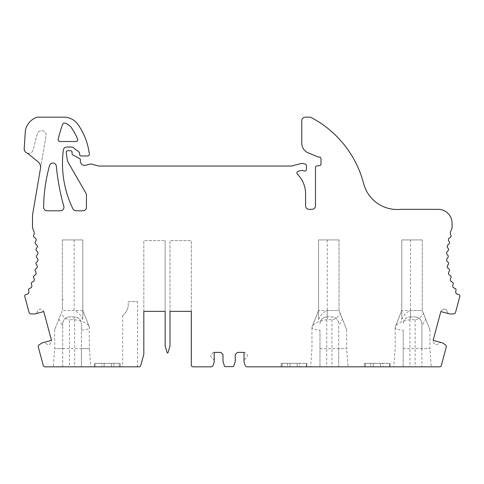 <?xml version="1.0" encoding="UTF-8"?>
<svg xmlns="http://www.w3.org/2000/svg" width="484" height="484" viewBox="0 0 484 484"><rect width="100%" height="100%" fill="white"/><g stroke="black" fill="none" stroke-linecap="round" stroke-linejoin="round"><path stroke-width="0.36" stroke-dasharray="2.42 1.81" d="M326.9 316.899L331.758 316.899C335.963 317.316 338.274 319.628 338.691 323.832A6.933 6.933 0 0 0 331.758 316.899L326.9 316.899A6.933 6.933 0 0 0 319.966 323.832C320.311 319.712 322.622 317.401 326.9 316.899M319.966 330.221L319.966 366.83L319.966 330.221C314.195 329.804 311.563 328.666 312.065 326.809L312.162 326.561C313.795 323.312 318.654 321.031 326.73 319.724L331.933 319.694C334.934 319.634 337.687 317.534 340.185 313.384L346.695 329.664L342.46 319.065L338.691 325.998L338.691 348.661L346.695 348.661L319.966 348.661M338.691 348.661L338.691 366.83L348.087 366.83L310.577 366.83L311.962 348.661L311.962 327.305L318.581 310.516L312.162 326.561M318.581 310.516L318.581 239.919L339.036 239.919L318.581 239.919L318.581 319.494L318.581 310.516L339.036 310.516L342.46 319.065M318.581 319.494C320.329 315.187 323.221 312.198 327.251 310.516L327.251 316.899M410.123 316.899L414.976 316.899L410.123 316.899A6.933 6.933 0 0 0 403.19 323.832C403.529 319.712 405.846 317.401 410.123 316.899M403.19 330.221L403.19 366.83L403.19 330.221C397.412 329.804 394.781 328.666 395.283 326.809L395.386 326.561C397.019 323.312 401.871 321.031 409.948 319.724L415.151 319.694C418.152 319.634 420.905 317.534 423.403 313.384L429.919 329.664L425.678 319.065L421.909 325.998L421.909 348.661L429.919 348.661L403.19 348.661M421.909 348.661L421.909 366.83L431.304 366.83L393.794 366.83L395.18 348.661L395.18 327.305L401.799 310.516L395.386 326.561M401.799 310.516L401.799 239.919L422.26 239.919L401.799 239.919L401.799 319.494L401.799 310.516L422.26 310.516L425.678 319.065M401.799 319.494C403.553 315.187 406.439 312.198 410.468 310.516L410.468 316.899M89.207 326.561L89.407 348.661L54.674 348.661L62.678 348.661L62.678 366.83L53.288 366.83L69.442 366.83L69.442 319.694L74.645 319.724C82.722 321.031 87.58 323.312 89.207 326.561L82.788 310.516L62.333 310.516L61.184 313.384C63.688 317.534 66.441 319.634 69.442 319.694M82.788 310.516L82.788 239.919L62.333 239.919L82.788 239.919L82.788 319.494L82.788 310.516L89.304 326.809C89.818 328.66 87.18 329.798 81.403 330.221L81.403 348.661L89.407 348.661L90.798 366.83L69.442 366.83M90.798 366.83L81.403 366.83L81.403 323.832A6.933 6.933 0 0 0 74.469 316.899L69.617 316.899A6.933 6.933 0 0 0 62.678 323.832C63.101 319.628 65.413 317.316 69.617 316.899L74.469 316.899C78.747 317.395 81.058 319.706 81.403 323.832L81.403 330.221M82.788 319.494C81.034 315.181 78.142 312.186 74.125 310.516L62.333 310.516L54.674 329.664L61.184 313.384M62.884 299.215L62.884 299.215A1.736 1.736 0 0 1 63.029 299.905L63.029 299.215L63.029 299.905A1.736 1.736 0 0 0 62.884 299.215M27.54 153.216L37.583 161.481A6.933 6.933 0 0 1 40.499 168.347L46.077 135.587A4.162 4.162 0 0 0 41.654 130.74A4.162 4.162 0 0 0 37.304 133.832L33.057 150.01A4.507 4.507 0 0 1 27.54 153.216M35.072 313.886L43.754 311.563L43.584 310.928L40.614 308.998L38.496 309.566L37.359 311.448A3.17 3.17 0 0 1 35.072 313.886M58.915 319.065L62.678 325.998L62.678 323.832L62.678 366.83L44.951 366.83A1.736 1.736 0 0 1 43.282 365.547L38.357 347.173A2.239 2.239 0 0 1 39.331 344.699L41.926 343.071A3.17 3.17 0 0 1 46.004 343.67L47.928 344.735L50.04 344.154L51.643 340.996L51.473 340.367L42.913 342.66A3.17 3.17 0 0 1 46.004 343.67L47.928 344.735L50.04 344.154L51.643 340.996L43.584 310.928L40.614 308.998L38.496 309.566L37.359 311.448A3.17 3.17 0 0 1 34.134 313.995L31.073 313.88A2.239 2.239 0 0 1 28.992 312.222L24.793 296.547A1.736 1.736 0 0 1 26.348 294.369A3.467 3.467 0 0 0 28.441 293.479A3.467 3.467 0 0 0 28.659 290.569A1.736 1.736 0 0 1 29.845 288.282A3.467 3.467 0 0 0 31.533 287.272A3.467 3.467 0 0 0 31.484 284.356A1.736 1.736 0 0 1 32.458 281.972A3.467 3.467 0 0 0 34.049 280.811A3.467 3.467 0 0 0 33.735 277.913A1.736 1.736 0 0 1 34.485 275.444A3.467 3.467 0 0 0 35.961 274.15A3.467 3.467 0 0 0 35.386 271.288A1.736 1.736 0 0 1 35.919 268.765A3.467 3.467 0 0 0 37.268 267.337A3.467 3.467 0 0 0 36.433 264.542A1.736 1.736 0 0 1 36.73 261.983A3.467 3.467 0 0 0 37.946 260.44A3.467 3.467 0 0 0 36.863 257.73A1.736 1.736 0 0 1 36.929 255.153A3.467 3.467 0 0 0 38 253.507A3.467 3.467 0 0 0 36.675 250.912A1.736 1.736 0 0 1 36.506 248.334A3.467 3.467 0 0 0 37.419 246.598A3.467 3.467 0 0 0 35.864 244.13A1.736 1.736 0 0 1 35.465 241.583A3.467 3.467 0 0 0 36.215 239.768A3.467 3.467 0 0 0 34.443 237.456A1.736 1.736 0 0 1 33.765 235.024A3.467 3.467 0 0 0 34.086 232.126A76.284 76.284 0 0 0 32.749 228.454A3.467 3.467 0 0 1 32.513 227.377L32.513 216.384A13.873 13.873 0 0 1 32.706 214.055L40.493 168.378A6.933 6.933 0 0 0 40.499 168.347L46.077 135.587A4.162 4.162 0 0 0 41.654 130.74A4.162 4.162 0 0 0 37.304 133.832L33.057 150.01A4.507 4.507 0 0 1 24.2 148.564L25.404 130.371A17.666 17.666 0 0 1 37.22 117.17L63.858 117.17A17.339 17.339 0 0 1 78.099 124.624A65.885 65.885 0 0 1 89.038 151.849L89.377 153.979A1.736 1.736 0 0 1 87.665 155.981L81.3 155.981A1.736 1.736 0 0 1 79.57 154.251L79.57 153.21A1.385 1.385 0 0 0 79.037 152.115L73.471 147.771A3.467 3.467 0 0 0 71.342 147.039L66.78 147.039A3.467 3.467 0 0 0 63.337 150.058A104.024 104.024 0 0 0 72.909 208.84A3.467 3.467 0 0 0 76.03 210.794L82.97 210.794A3.467 3.467 0 0 0 86.436 207.327L86.436 194.979A3.467 3.467 0 0 0 85.97 193.249L68.45 162.902A10.4 10.4 0 0 1 67.143 159.061L66.254 152.303A1.385 1.385 0 0 1 67.627 150.736L70.658 150.736A1.385 1.385 0 0 1 72.043 152.121L72.043 153.47A1.736 1.736 0 0 0 72.963 155.007L79.618 158.522A1.398 1.398 0 0 1 80.362 159.762L80.362 161.045A4.338 4.338 0 0 0 85.825 165.232L89.885 164.149A3.467 3.467 0 0 1 91.682 164.149L98.53 165.982A1.694 1.694 0 0 0 98.966 166.036L291.628 166.036L300.322 163.707A6.933 6.933 0 0 1 303.916 163.707L305.162 164.04A1.736 1.736 0 0 1 306.445 165.716L306.445 169.339A1.736 1.736 0 0 1 304.115 170.967A6.933 6.933 0 0 0 299.784 170.828L298.15 171.312A1.736 1.736 0 0 0 297.418 174.204A27.739 27.739 0 0 1 305.573 193.848L305.573 205.863A3.467 3.467 0 0 0 309.046 209.33L311.992 209.33A3.467 3.467 0 0 0 315.459 205.863L315.459 167.567A1.736 1.736 0 0 1 317.087 165.837L319.386 165.685A1.736 1.736 0 0 0 321.007 163.955L321.007 158.764A1.742 1.742 0 0 0 319.265 157.028L318.617 157.028A1.706 1.706 0 0 1 317.964 156.895L308.199 152.853A10.4 10.4 0 0 1 301.78 143.24L301.78 120.631A3.467 3.467 0 0 1 304.999 117.17L310.468 117.17A104.024 104.024 0 0 1 310.528 117.201A104.024 104.024 0 0 1 363.617 183.539L363.617 183.545A34.673 34.673 0 0 0 400.516 209.336L438.208 209.336A13.873 13.873 0 0 1 452.08 223.209L452.08 227.377A3.467 3.467 0 0 1 451.844 228.454A76.284 76.284 0 0 0 450.507 232.126A3.467 3.467 0 0 0 450.822 235.024A1.736 1.736 0 0 1 450.144 237.456A3.467 3.467 0 0 0 448.372 239.768A3.467 3.467 0 0 0 449.128 241.583A1.736 1.736 0 0 1 448.722 244.13A3.467 3.467 0 0 0 447.168 246.598A3.467 3.467 0 0 0 448.087 248.334A1.736 1.736 0 0 1 447.918 250.912A3.467 3.467 0 0 0 446.593 253.507A3.467 3.467 0 0 0 447.664 255.153A1.736 1.736 0 0 1 447.724 257.73A3.467 3.467 0 0 0 446.641 260.44A3.467 3.467 0 0 0 447.857 261.983A1.736 1.736 0 0 1 448.154 264.542A3.467 3.467 0 0 0 447.325 267.337A3.467 3.467 0 0 0 448.674 268.765A1.736 1.736 0 0 1 449.206 271.288A3.467 3.467 0 0 0 448.626 274.15A3.467 3.467 0 0 0 450.102 275.444A1.736 1.736 0 0 1 450.858 277.913A3.467 3.467 0 0 0 450.543 280.811A3.467 3.467 0 0 0 452.135 281.972A1.736 1.736 0 0 1 453.109 284.356A3.467 3.467 0 0 0 453.06 287.272A3.467 3.467 0 0 0 454.742 288.282A1.736 1.736 0 0 1 455.934 290.569A3.467 3.467 0 0 0 456.152 293.479A3.467 3.467 0 0 0 458.245 294.369A1.736 1.736 0 0 1 459.8 296.547L455.601 312.222A2.239 2.239 0 0 1 453.52 313.88L450.459 313.995A3.17 3.17 0 0 1 447.228 311.448A3.17 3.17 0 0 0 449.521 313.886L440.839 311.563L441.009 310.928L443.979 308.998L446.097 309.566L447.228 311.448L446.097 309.566L443.979 308.998L441.009 310.928L432.95 340.996L433.113 340.367L441.68 342.66A3.17 3.17 0 0 0 438.589 343.67L436.665 344.735L434.553 344.154L432.95 340.996L434.553 344.154L436.665 344.735L438.589 343.67A3.17 3.17 0 0 1 442.666 343.071L445.262 344.699A2.239 2.239 0 0 1 446.236 347.173L441.311 365.547A1.736 1.736 0 0 1 439.635 366.83L421.909 366.83L421.909 323.832A6.933 6.933 0 0 0 414.976 316.899C419.18 317.316 421.491 319.628 421.909 323.832L421.909 325.998M62.678 325.998L62.678 348.661M143.821 311.351L143.821 240.615L165.147 240.615L143.821 240.615L143.821 311.351L165.147 311.351L143.821 311.351L143.821 354.113A1.736 1.736 0 0 1 143.754 354.572L140.705 365.559A1.736 1.736 0 0 1 139.035 366.83L81.403 366.83L81.403 348.661M310.577 366.83L247.197 366.83A2.22 2.22 0 0 1 245.073 365.263L244.172 362.322A3.164 3.164 0 0 1 245.793 358.553L247.318 356.968L247.318 354.772L244.686 352.394L247.318 354.772L247.318 356.968L245.793 358.553A3.164 3.164 0 0 0 244.027 361.391L244.027 352.394L244.686 352.394L237.463 352.394L235.242 354.488L235.242 361.506L233.778 366.14A0.696 0.696 0 0 1 233.119 366.624L225.121 366.624A0.696 0.696 0 0 1 224.461 366.14L222.991 361.506L222.991 354.488L220.777 352.394L213.553 352.394L210.915 354.772L210.915 356.968L212.446 358.553A3.164 3.164 0 0 1 214.206 361.391L214.206 352.394L213.553 352.394L210.915 354.772L210.915 356.968L212.446 358.553A3.164 3.164 0 0 1 214.067 362.322L213.166 365.263A2.22 2.22 0 0 1 211.042 366.83L193.055 366.83A1.736 1.736 0 0 1 191.325 365.093L191.325 311.351L169.999 311.351L191.325 311.351L191.325 240.615L169.999 240.615L169.999 346.024L167.918 352.957L167.222 352.957L165.147 346.024L165.147 240.615L165.147 311.351M393.794 366.83L338.691 366.83L338.691 325.998M423.403 313.384L422.26 310.516L410.468 310.516L410.468 319.694M120.238 366.83L120.238 363.339L94.58 363.339L94.58 366.83L120.238 366.83L120.238 363.339L94.58 363.339L94.58 366.83L120.238 366.83M340.185 313.384L339.036 310.516L327.251 310.516L327.251 319.694M281.131 363.339L281.131 366.83L306.789 366.83L306.789 363.339L281.131 363.339L281.131 366.83L306.789 366.83L306.789 363.339L281.131 363.339M364.349 363.339L364.349 366.83L390.013 366.83L390.013 363.339L364.349 363.339L364.349 366.83L390.013 366.83L390.013 363.339L364.349 363.339M60.488 210.794A3.467 3.467 0 0 0 63.828 206.39A230.057 230.057 0 0 1 56.332 166.194A3.467 3.467 0 0 0 49.537 165.601A165.08 165.08 0 0 0 43.608 207.249A3.497 3.497 0 0 0 47.105 210.794L60.488 210.794M58.183 139.38A110.957 110.957 0 0 1 62.72 124.17A1.736 1.736 0 0 1 64.783 123.105A11.791 11.791 0 0 1 71.463 127.788A60.337 60.337 0 0 1 77.634 139.089A1.736 1.736 0 0 1 76.03 141.491L59.871 141.491A1.736 1.736 0 0 1 58.183 139.38M137.577 366.83L122.67 366.83L137.577 366.83L137.577 301.641L128.218 301.641L128.218 304.418C128.823 309.851 123.051 315.713 122.67 315.514C123.051 315.719 128.823 309.851 128.218 304.418C128.823 309.851 123.051 315.713 122.67 315.514C123.051 315.719 128.823 309.851 128.218 304.418L128.218 301.641L137.577 301.641M169.999 311.351L169.999 240.615L191.325 240.615L191.325 311.351M422.26 239.919L422.26 310.516L422.26 239.919M62.333 239.919L62.333 310.516L62.333 239.919M339.036 239.919L339.036 310.516L339.036 239.919M119.197 363.339L94.924 363.339L119.197 363.339L119.197 366.83L111.556 366.83L113.952 366.83L113.764 363.363L111.223 363.363L111.556 366.83L111.223 363.363L113.764 363.363L113.952 366.83L111.556 366.83L111.223 363.363L111.556 366.83L119.197 366.83L113.952 366.83L119.197 366.83L119.197 363.339M103.957 366.83L104.29 363.363L101.749 363.363L101.561 366.83L103.957 366.83L101.561 366.83L101.749 363.363L104.29 363.363L103.957 366.83L104.29 363.363L103.957 366.83L94.924 366.83L103.957 366.83M94.924 363.363L94.924 366.83L94.924 363.339L94.924 366.83L94.924 363.363L101.749 363.363L94.924 363.363M119.197 363.363L119.197 366.83L119.197 363.363L113.764 363.363L119.197 363.363M104.29 363.363L111.223 363.363L104.29 363.363M365.39 363.339L389.662 363.339L365.39 363.339L365.39 366.83L373.031 366.83L370.641 366.83L370.829 363.363L373.37 363.363L373.031 366.83L373.37 363.363L370.829 363.363L370.641 366.83L373.031 366.83L373.37 363.363L373.031 366.83L365.39 366.83L370.641 366.83L365.39 366.83L365.39 363.339M380.636 366.83L380.303 363.363L382.838 363.363L383.032 366.83L380.636 366.83L383.032 366.83L382.838 363.363L380.303 363.363L380.636 366.83L380.303 363.363L380.636 366.83L389.662 366.83L380.636 366.83M389.662 366.83L383.032 366.83L389.662 366.83L389.662 363.339L389.662 366.83L389.662 363.363L382.838 363.363L389.662 363.363L389.662 366.83M365.39 363.363L365.39 366.83L365.39 363.363L370.829 363.363L365.39 363.363M380.303 363.363L373.37 363.363L380.303 363.363M282.172 363.339L306.445 363.339L282.172 363.339L282.172 366.83L289.813 366.83L287.417 366.83L287.611 363.363L290.146 363.363L289.813 366.83L290.146 363.363L287.611 363.363L287.417 366.83L289.813 366.83L290.146 363.363L289.813 366.83L282.172 366.83L287.417 366.83L282.172 366.83L282.172 363.339M297.418 366.83L297.079 363.363L299.62 363.363L299.808 366.83L297.418 366.83L299.808 366.83L299.62 363.363L297.079 363.363L297.418 366.83L297.079 363.363L297.418 366.83L306.445 366.83L297.418 366.83M306.445 366.83L299.808 366.83L306.445 366.83L306.445 363.339L306.445 366.83L306.445 363.363L299.62 363.363L306.445 363.363L306.445 366.83M282.172 363.363L282.172 366.83L282.172 363.363L287.611 363.363L282.172 363.363M297.079 363.363L290.146 363.363L297.079 363.363M74.125 316.899L74.125 319.694M326.73 319.724L326.73 366.83M331.933 319.694L331.933 366.83M409.948 319.724L409.948 366.83M415.151 319.694L415.151 366.83M74.645 319.724L74.645 366.83M327.251 239.919L327.251 310.516M410.468 239.919L410.468 310.516M74.125 239.919L74.125 310.516M54.674 329.664L54.674 348.661L53.288 366.83M346.695 329.664L346.695 348.661L348.087 366.83M429.919 329.664L429.919 348.661L431.304 366.83M122.67 315.514L122.67 366.83"/><path stroke-width="0.73" d="M143.821 311.351L165.147 311.351L143.821 311.351L143.821 354.113A1.736 1.736 0 0 1 143.754 354.572L140.705 365.559A1.736 1.736 0 0 1 139.035 366.83L44.951 366.83A1.736 1.736 0 0 1 43.282 365.547L38.357 347.173A2.239 2.239 0 0 1 39.331 344.699L41.926 343.071A3.17 3.17 0 0 1 42.913 342.66L51.473 340.367L43.754 311.563L35.072 313.886A3.17 3.17 0 0 1 34.134 313.995L31.073 313.88A2.239 2.239 0 0 1 28.992 312.222L24.793 296.547A1.736 1.736 0 0 1 26.348 294.369A3.467 3.467 0 0 0 28.441 293.479A3.467 3.467 0 0 0 28.659 290.569A1.736 1.736 0 0 1 29.845 288.282A3.467 3.467 0 0 0 31.533 287.272A3.467 3.467 0 0 0 31.484 284.356A1.736 1.736 0 0 1 32.458 281.972A3.467 3.467 0 0 0 34.049 280.811A3.467 3.467 0 0 0 33.735 277.913A1.736 1.736 0 0 1 34.485 275.444A3.467 3.467 0 0 0 35.961 274.15A3.467 3.467 0 0 0 35.386 271.288A1.736 1.736 0 0 1 35.919 268.765A3.467 3.467 0 0 0 37.268 267.337A3.467 3.467 0 0 0 36.433 264.542A1.736 1.736 0 0 1 36.73 261.983A3.467 3.467 0 0 0 37.946 260.44A3.467 3.467 0 0 0 36.863 257.73A1.736 1.736 0 0 1 36.929 255.153A3.467 3.467 0 0 0 38 253.507A3.467 3.467 0 0 0 36.675 250.912A1.736 1.736 0 0 1 36.506 248.334A3.467 3.467 0 0 0 37.419 246.598A3.467 3.467 0 0 0 35.864 244.13A1.736 1.736 0 0 1 35.465 241.583A3.467 3.467 0 0 0 36.215 239.768A3.467 3.467 0 0 0 34.443 237.456A1.736 1.736 0 0 1 33.765 235.024A3.467 3.467 0 0 0 34.086 232.126A76.284 76.284 0 0 0 32.749 228.454A3.467 3.467 0 0 1 32.513 227.377L32.513 216.384A13.873 13.873 0 0 1 32.706 214.055L40.493 168.378A6.933 6.933 0 0 0 37.583 161.481L27.54 153.216A4.507 4.507 0 0 1 24.2 148.564L25.404 130.371A17.666 17.666 0 0 1 37.22 117.17L63.858 117.17A17.339 17.339 0 0 1 78.099 124.624A65.885 65.885 0 0 1 89.038 151.849L89.377 153.979A1.736 1.736 0 0 1 87.665 155.981L81.3 155.981A1.736 1.736 0 0 1 79.57 154.251L79.57 153.21A1.385 1.385 0 0 0 79.037 152.115L73.471 147.771A3.467 3.467 0 0 0 71.342 147.039L66.78 147.039A3.467 3.467 0 0 0 63.337 150.058A104.024 104.024 0 0 0 72.909 208.84A3.467 3.467 0 0 0 76.03 210.794L82.97 210.794A3.467 3.467 0 0 0 86.436 207.327L86.436 194.979A3.467 3.467 0 0 0 85.97 193.249L68.45 162.902A10.4 10.4 0 0 1 67.143 159.061L66.254 152.303A1.385 1.385 0 0 1 67.627 150.736L70.658 150.736A1.385 1.385 0 0 1 72.043 152.121L72.043 153.47A1.736 1.736 0 0 0 72.963 155.007L79.618 158.522A1.398 1.398 0 0 1 80.362 159.762L80.362 161.045A4.338 4.338 0 0 0 85.825 165.232L89.885 164.149A3.467 3.467 0 0 1 91.682 164.149L98.53 165.982A1.694 1.694 0 0 0 98.966 166.036L291.628 166.036L300.322 163.707A6.933 6.933 0 0 1 303.916 163.707L305.162 164.04A1.736 1.736 0 0 1 306.445 165.716L306.445 169.339A1.736 1.736 0 0 1 304.115 170.967A6.933 6.933 0 0 0 299.784 170.828L298.15 171.312A1.736 1.736 0 0 0 297.418 174.204A27.739 27.739 0 0 1 305.573 193.848L305.573 205.863A3.467 3.467 0 0 0 309.046 209.33L311.992 209.33A3.467 3.467 0 0 0 315.459 205.863L315.459 167.567A1.736 1.736 0 0 1 317.087 165.837L319.386 165.685A1.736 1.736 0 0 0 321.007 163.955L321.007 158.764A1.742 1.742 0 0 0 319.265 157.028L318.617 157.028A1.706 1.706 0 0 1 317.964 156.895L308.199 152.853A10.4 10.4 0 0 1 301.78 143.24L301.78 120.631A3.467 3.467 0 0 1 304.999 117.17L310.468 117.17A104.024 104.024 0 0 1 310.528 117.201A104.024 104.024 0 0 1 363.617 183.539L363.617 183.545A34.673 34.673 0 0 0 400.516 209.336L438.208 209.336A13.873 13.873 0 0 1 452.08 223.209L452.08 227.377A3.467 3.467 0 0 1 451.844 228.454A76.284 76.284 0 0 0 450.507 232.126A3.467 3.467 0 0 0 450.822 235.024A1.736 1.736 0 0 1 450.144 237.456A3.467 3.467 0 0 0 448.372 239.768A3.467 3.467 0 0 0 449.128 241.583A1.736 1.736 0 0 1 448.722 244.13A3.467 3.467 0 0 0 447.168 246.598A3.467 3.467 0 0 0 448.087 248.334A1.736 1.736 0 0 1 447.918 250.912A3.467 3.467 0 0 0 446.593 253.507A3.467 3.467 0 0 0 447.664 255.153A1.736 1.736 0 0 1 447.724 257.73A3.467 3.467 0 0 0 446.641 260.44A3.467 3.467 0 0 0 447.857 261.983A1.736 1.736 0 0 1 448.154 264.542A3.467 3.467 0 0 0 447.325 267.337A3.467 3.467 0 0 0 448.674 268.765A1.736 1.736 0 0 1 449.206 271.288A3.467 3.467 0 0 0 448.626 274.15A3.467 3.467 0 0 0 450.102 275.444A1.736 1.736 0 0 1 450.858 277.913A3.467 3.467 0 0 0 450.543 280.811A3.467 3.467 0 0 0 452.135 281.972A1.736 1.736 0 0 1 453.109 284.356A3.467 3.467 0 0 0 453.06 287.272A3.467 3.467 0 0 0 454.742 288.282A1.736 1.736 0 0 1 455.934 290.569A3.467 3.467 0 0 0 456.152 293.479A3.467 3.467 0 0 0 458.245 294.369A1.736 1.736 0 0 1 459.8 296.547L455.601 312.222A2.239 2.239 0 0 1 453.52 313.88L450.459 313.995A3.17 3.17 0 0 1 449.521 313.886L440.839 311.563L433.113 340.367L441.68 342.66A3.17 3.17 0 0 1 442.666 343.071L445.262 344.699A2.239 2.239 0 0 1 446.236 347.173L441.311 365.547A1.736 1.736 0 0 1 439.635 366.83L247.197 366.83A2.22 2.22 0 0 1 245.073 365.263L244.172 362.322A3.164 3.164 0 0 1 244.027 361.391L244.027 352.394L237.463 352.394L235.242 354.488L235.242 361.506L233.778 366.14A0.696 0.696 0 0 1 233.119 366.624L225.121 366.624A0.696 0.696 0 0 1 224.461 366.14L222.991 361.506L222.991 354.488L220.777 352.394L214.206 352.394L214.206 361.391A3.164 3.164 0 0 1 214.067 362.322L213.166 365.263A2.22 2.22 0 0 1 211.042 366.83L193.055 366.83A1.736 1.736 0 0 1 191.325 365.093L191.325 311.351L169.999 311.351L191.325 311.351M165.147 311.351L165.147 346.024L167.222 352.957L167.918 352.957L169.999 346.024L169.999 311.351M59.871 141.491L76.03 141.491A1.736 1.736 0 0 0 77.634 139.089A60.337 60.337 0 0 0 71.463 127.788A11.791 11.791 0 0 0 64.783 123.105A1.736 1.736 0 0 0 62.72 124.17A110.957 110.957 0 0 0 58.183 139.38A1.736 1.736 0 0 0 59.871 141.491M56.332 166.194A3.467 3.467 0 0 0 49.537 165.601A165.08 165.08 0 0 0 43.608 207.249A3.497 3.497 0 0 0 47.105 210.794L60.488 210.794A3.467 3.467 0 0 0 63.828 206.39A230.057 230.057 0 0 1 56.332 166.194"/></g></svg>
